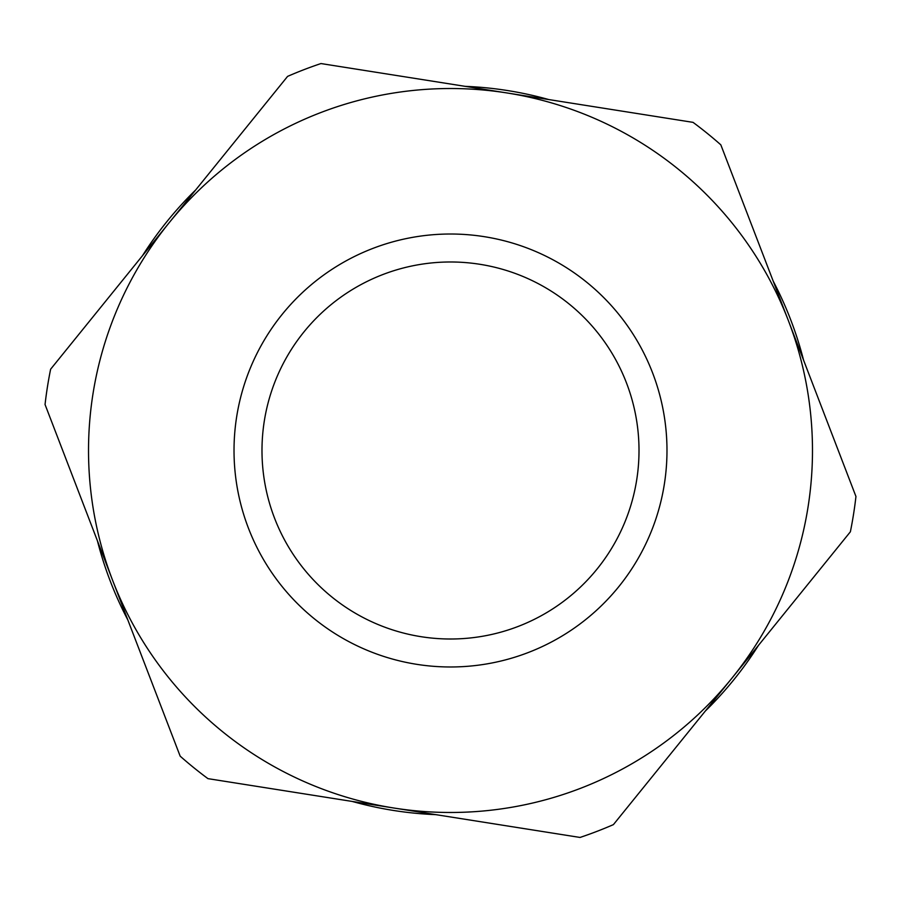 <?xml version="1.0" encoding="UTF-8"?>
<svg xmlns="http://www.w3.org/2000/svg" width="901" height="901" viewBox="0 0 901 901"><rect width="100%" height="100%" fill="white"/><g stroke="black" fill="none" stroke-linecap="round" stroke-linejoin="round"><path stroke-width="1.35" d="M803.579 360.186A364.443 364.443 0 0 0 773.204 281.135M548.822 99.572A364.443 364.443 0 0 0 465.175 86.35M195.742 189.886A364.443 364.443 0 0 0 142.471 255.715M97.421 540.814A364.443 364.443 0 0 0 127.796 619.865M352.178 801.428A364.443 364.443 0 0 0 435.825 814.65M705.258 711.114A364.443 364.443 0 0 0 758.529 645.285M45.05 404.526A408.052 408.052 0 0 1 50.625 369.207L169.106 222.795A361.977 361.977 0 0 1 507.004 92.961L320.959 63.554A408.052 408.052 0 0 0 287.588 76.382L169.106 222.795A361.977 361.977 0 0 0 112.614 580.334L180.166 756.153A408.052 408.052 0 0 0 207.962 778.644L393.996 808.039A361.977 361.977 0 0 1 112.614 580.334L45.05 404.526M693.038 122.356L507.004 92.961A361.977 361.977 0 0 1 731.894 678.205A361.977 361.977 0 0 1 393.996 808.039L580.041 837.446A408.052 408.052 0 0 0 613.412 824.618L850.375 531.793A408.052 408.052 0 0 0 855.95 496.474L720.834 144.847A408.052 408.052 0 0 0 693.038 122.356M479.929 264.297A188.512 188.512 0 0 1 597.036 569.083A188.512 188.512 0 0 1 274.535 518.12A188.512 188.512 0 0 1 479.929 264.297M484.287 236.67A216.477 216.477 0 0 0 248.428 528.144A216.477 216.477 0 0 0 618.784 586.675A216.477 216.477 0 0 0 484.287 236.67"/></g></svg>
